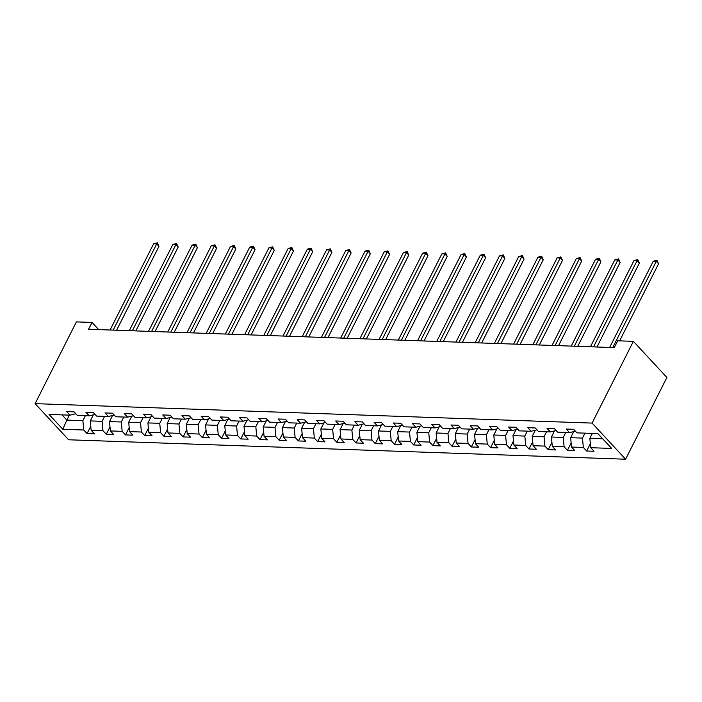 <?xml version="1.0" encoding="UTF-8"?>
<svg xmlns="http://www.w3.org/2000/svg" width="702" height="702" viewBox="0 0 702 702"><rect width="100%" height="100%" fill="white"/><g stroke="black" fill="none" stroke-linecap="round" stroke-linejoin="round"><path stroke-width="1.05" d="M592.084 423.087L633.379 341.339L666.9 377.474L625.605 459.222L68.62 439.777L35.1 403.641L592.084 423.087L625.605 459.222M62.811 429.273L83.749 430.001L87.057 433.573L94.454 433.827L91.146 430.265L102.966 430.677L106.274 434.24L113.663 434.494L110.354 430.931L122.183 431.344L125.491 434.907L132.88 435.17L129.572 431.607L141.4 432.02L144.7 435.582L152.097 435.837L148.789 432.274L160.609 432.686L163.917 436.249L171.306 436.512L167.997 432.95L179.826 433.362L183.134 436.925L190.523 437.179L187.215 433.617L199.043 434.029L202.351 437.592L209.74 437.855L206.432 434.284L218.252 434.696L221.56 438.267L228.949 438.522L225.649 434.959L237.469 435.372L240.777 438.934L248.166 439.198L244.858 435.626L256.686 436.039L259.994 439.61L267.383 439.864L264.075 436.302L275.904 436.714L279.203 440.277L286.6 440.531L283.292 436.969L295.112 437.381L298.42 440.944L305.809 441.207L302.501 437.644L314.329 438.057L317.637 441.619L325.026 441.874L321.718 438.311L333.547 438.724L336.855 442.286L344.243 442.55L340.935 438.987L352.755 439.399L356.063 442.962L363.452 443.216L360.152 439.654L371.972 440.066L375.28 443.629L382.669 443.892L379.361 440.321L391.19 440.742L394.498 444.305L401.886 444.559L398.578 440.996L410.407 441.409L413.706 444.971L421.103 445.235L417.795 441.663L429.615 442.076L432.923 445.647L440.312 445.902L437.004 442.339L448.832 442.751L452.141 446.314L459.529 446.569L456.221 443.006L468.05 443.418L471.358 446.981L478.746 447.244L475.438 443.682L487.258 444.094L490.566 447.657L497.955 447.911L494.656 444.348L506.475 444.761L509.784 448.324L517.172 448.587L513.864 445.024L525.693 445.437L529.001 448.999L536.389 449.254L533.081 445.691L544.901 446.103L548.209 449.666L555.607 449.929L552.298 446.367L564.118 446.779L567.427 450.342L574.815 450.596L571.507 447.034L583.336 447.446L586.644 451.009L594.032 451.272L590.724 447.7L611.661 448.438L597.893 433.59L576.956 432.862L573.648 429.299L566.26 429.036L569.559 432.607L557.739 432.195L554.431 428.624L547.042 428.369L550.35 431.932L538.522 431.519L535.214 427.957L527.825 427.693L531.133 431.265L519.304 430.852L516.005 427.281L508.608 427.027L511.916 430.589L500.096 430.177L496.788 426.614L489.399 426.36L492.707 429.922L480.879 429.51L477.571 425.947L470.182 425.684L473.49 429.247L461.662 428.834L458.353 425.272L450.965 425.017L454.273 428.58L442.453 428.167L439.145 424.605L431.756 424.341L435.056 427.904L423.236 427.492L419.928 423.929L412.539 423.675L415.847 427.237L404.019 426.825L400.71 423.262L393.322 422.999L396.63 426.57L384.81 426.149L381.502 422.586L374.105 422.332L377.413 425.895L365.593 425.482L362.285 421.92L354.896 421.656L358.204 425.228L346.376 424.815L343.067 421.244L335.679 420.989L338.987 424.552L327.158 424.14L323.85 420.577L316.462 420.322L319.77 423.885L307.95 423.473L304.642 419.901L297.253 419.647L300.553 423.209L288.733 422.797L285.424 419.234L278.036 418.98L281.344 422.543L269.515 422.13L266.207 418.567L258.819 418.304L262.127 421.867L250.307 421.454L246.999 417.892L239.601 417.637L242.91 421.2L231.09 420.788L227.781 417.225L220.393 416.962L223.701 420.524L211.872 420.112L208.564 416.549L201.176 416.295L204.484 419.857L192.655 419.445L189.356 415.882L181.958 415.619L185.267 419.191L173.447 418.778L170.138 415.207L162.75 414.952L166.049 418.515L154.229 418.102L150.921 414.54L143.533 414.277L146.841 417.848L135.012 417.436L131.704 413.864L124.315 413.61L127.624 417.172L115.804 416.76L112.495 413.197L105.098 412.943L108.406 416.505L96.586 416.093L93.278 412.53L85.89 412.267L89.198 415.83L77.369 415.417L74.061 411.855L66.672 411.6L69.981 415.163L49.043 414.434L62.811 429.273L66.865 420.086L82.88 420.647L85.381 415.698M98.684 329.607L92.041 322.437L88.592 329.256L614.294 347.604L617.734 340.795L633.379 341.339M584.968 433.143L582.467 438.092L570.638 437.679L573.709 431.598M575.403 431.186L569.559 432.607M583.336 447.446L582.467 438.092M571.507 447.034L570.638 437.679M565.751 432.467L563.25 437.416L551.421 437.004L554.492 430.931M556.186 430.519L550.35 431.932M564.118 446.779L563.25 437.416M552.298 446.367L551.421 437.004M546.533 431.8L544.032 436.749L532.213 436.337L535.284 430.256M536.969 429.852L531.133 431.265M544.901 446.103L544.032 436.749M533.081 445.691L532.213 436.337M527.316 431.125L524.815 436.074L512.995 435.661L516.067 429.589M517.76 429.176L511.916 430.589M525.693 445.437L524.815 436.074M513.864 445.024L512.995 435.661M508.108 430.458L505.607 435.407L493.778 434.994L496.849 428.913M498.543 428.51L492.707 429.922M506.475 444.761L505.607 435.407M494.656 444.348L493.778 434.994M488.89 429.791L486.389 434.74L474.57 434.327L477.632 428.246M479.326 427.834L473.49 429.247M487.258 444.094L486.389 434.74M475.438 443.682L474.57 434.327M469.673 429.115L467.172 434.064L455.352 433.652L458.424 427.571M460.117 427.167L454.273 428.58M468.05 443.418L467.172 434.064M456.221 443.006L455.352 433.652M450.465 428.448L447.964 433.397L436.135 432.985L439.206 426.904M440.9 426.491L435.056 427.904M448.832 442.751L447.964 433.397M437.004 442.339L436.135 432.985M431.247 427.772L428.746 432.722L416.918 432.309L419.989 426.237M421.683 425.824L415.847 427.237M429.615 442.076L428.746 432.722M417.795 441.663L416.918 432.309M412.03 427.106L409.529 432.055L397.709 431.642L400.781 425.561M402.465 425.149L396.63 426.57M410.407 441.409L409.529 432.055M398.578 440.996L397.709 431.642M392.813 426.43L390.321 431.379L378.492 430.967L381.563 424.894M383.257 424.482L377.413 425.895M391.19 440.742L390.321 431.379M379.361 440.321L378.492 430.967M373.604 425.763L371.104 430.712L359.275 430.3L362.346 424.219M364.04 423.806L358.204 425.228M371.972 440.066L371.104 430.712M360.152 439.654L359.275 430.3M354.387 425.087L351.886 430.036L340.066 429.624L343.129 423.552M344.822 423.139L338.987 424.552M352.755 439.399L351.886 430.036M340.935 438.987L340.066 429.624M335.17 424.42L332.669 429.37L320.849 428.957L323.92 422.876M325.614 422.472L319.77 423.885M333.547 438.724L332.669 429.37M321.718 438.311L320.849 428.957M315.961 423.754L313.461 428.703L301.632 428.281L304.703 422.209M306.397 421.797L300.553 423.209M314.329 438.057L313.461 428.703M302.501 437.644L301.632 428.281M296.744 423.078L294.243 428.027L282.415 427.615L285.486 421.533M287.179 421.13L281.344 422.543M295.112 437.381L294.243 428.027M283.292 436.969L282.415 427.615M277.527 422.411L275.026 427.36L263.206 426.948L266.277 420.867M267.962 420.454L262.127 421.867M275.904 436.714L275.026 427.36M264.075 436.302L263.206 426.948M258.31 421.735L255.818 426.684L243.989 426.272L247.06 420.2M248.754 419.787L242.91 421.2M256.686 436.039L255.818 426.684M244.858 435.626L243.989 426.272M239.101 421.068L236.6 426.017L224.772 425.605L227.843 419.524M229.536 419.112L223.701 420.524M237.469 435.372L236.6 426.017M225.649 434.959L224.772 425.605M219.884 420.393L217.383 425.342L205.563 424.929L208.626 418.857M210.319 418.445L204.484 419.857M218.252 434.696L217.383 425.342M206.432 434.284L205.563 424.929M200.667 419.726L198.166 424.675L186.346 424.262L189.417 418.181M191.111 417.769L185.267 419.191M199.043 434.029L198.166 424.675M187.215 433.617L186.346 424.262M181.458 419.05L178.957 423.999L167.129 423.587L170.2 417.514M171.893 417.102L166.049 418.515M179.826 433.362L178.957 423.999M167.997 432.95L167.129 423.587M162.241 418.383L159.74 423.332L147.911 422.92L150.983 416.839M152.676 416.435L146.841 417.848M160.609 432.686L159.74 423.332M148.789 432.274L147.911 422.92M143.024 417.708L140.523 422.657L128.703 422.244L131.774 416.172M133.459 415.76L127.624 417.172M141.4 432.02L140.523 422.657M129.572 431.607L128.703 422.244M123.806 417.041L121.314 421.99L109.486 421.577L112.557 415.496M114.25 415.093L108.406 416.505M122.183 431.344L121.314 421.99M110.354 430.931L109.486 421.577M104.598 416.374L102.097 421.323L90.268 420.91L93.34 414.829M95.033 414.417L89.198 415.83M102.966 430.677L102.097 421.323M91.146 430.265L90.268 420.91M69.366 415.136L66.865 420.086L62.039 414.882M75.816 413.75L69.981 415.163M83.749 430.001L82.88 420.647M92.041 322.437L76.395 321.893L35.1 403.641M592.356 433.397L589.856 438.346L602.72 438.794M590.724 447.7L589.856 438.346M87.057 433.573L90.769 426.228M106.274 434.24L109.986 426.904M125.491 434.907L129.194 427.571M144.7 435.582L148.412 428.238M163.917 436.249L167.629 428.913M183.134 436.925L186.837 429.58M202.351 437.592L206.055 430.256M221.56 438.267L225.272 430.923M240.777 438.934L244.489 431.598M259.994 439.61L263.698 432.265M279.203 440.277L282.915 432.941M298.42 440.944L302.132 433.608M317.637 441.619L321.34 434.275M336.855 442.286L340.558 434.95M356.063 442.962L359.775 435.617M375.28 443.629L378.983 436.293M394.498 444.305L398.201 436.96M413.706 444.971L417.418 437.636M432.923 445.647L436.635 438.302M452.141 446.314L455.844 438.978M471.358 446.981L475.061 439.645M490.566 447.657L494.278 440.321M509.784 448.324L513.487 440.988M529.001 448.999L532.704 441.655M548.209 449.666L551.921 442.33M567.427 450.342L571.138 442.997M586.644 451.009L590.347 443.673M116.602 330.23L158.977 246.332L156.713 243.892L113.162 330.115M153.633 243.787L157.362 242.822L156.713 243.892L153.633 243.787L110.082 330.001M157.362 242.822L158.977 246.332M135.811 330.905L178.194 247.007L175.93 244.568L132.38 330.782M172.85 244.454L176.579 243.497L175.93 244.568L172.85 244.454L129.3 330.677M176.579 243.497L178.194 247.007M155.028 331.572L197.411 247.674L195.138 245.235L151.588 331.449M192.067 245.13L195.797 244.164L195.138 245.235L192.067 245.13L148.508 331.344M195.797 244.164L197.411 247.674M174.245 332.248L216.62 248.35L214.356 245.902L170.805 332.125M211.276 245.797L215.005 244.831L214.356 245.902L211.276 245.797L167.725 332.02M215.005 244.831L216.62 248.35M193.454 332.915L235.837 249.017L233.573 246.577L190.023 332.792M230.493 246.472L234.222 245.507L233.573 246.577L230.493 246.472L186.943 332.687M234.222 245.507L235.837 249.017M212.671 333.582L255.054 249.693L252.79 247.244L209.231 333.468M249.71 247.139L253.44 246.174L252.79 247.244L249.71 247.139L206.16 333.362M253.44 246.174L255.054 249.693M231.888 334.257L274.263 250.36L271.999 247.92L228.448 334.134M268.919 247.815L272.648 246.85L271.999 247.92L268.919 247.815L225.368 334.029M272.648 246.85L274.263 250.36M251.105 334.924L293.48 251.026L291.216 248.587L247.666 334.81M288.136 248.482L291.865 247.516L291.216 248.587L288.136 248.482L244.586 334.696M291.865 247.516L293.48 251.026M270.314 335.6L312.697 251.702L310.433 249.263L266.883 335.477M307.353 249.149L311.083 248.192L310.433 249.263L307.353 249.149L263.803 335.372M311.083 248.192L312.697 251.702M289.531 336.267L331.914 252.369L329.642 249.93L286.091 336.153M326.57 249.824L330.3 248.859L329.642 249.93L326.57 249.824L283.011 336.039M330.3 248.859L331.914 252.369M308.748 336.942L351.123 253.045L348.859 250.605L305.309 336.82M345.779 250.491L349.508 249.535L348.859 250.605L345.779 250.491L302.229 336.714M349.508 249.535L351.123 253.045M327.957 337.609L370.34 253.712L368.076 251.272L324.526 337.486M364.996 251.167L368.725 250.202L368.076 251.272L364.996 251.167L321.446 337.381M368.725 250.202L370.34 253.712M347.174 338.285L389.557 254.387L387.293 251.948L343.734 338.162M384.213 251.834L387.943 250.868L387.293 251.948L384.213 251.834L340.663 338.057M387.943 250.868L389.557 254.387M366.391 338.952L408.766 255.054L406.502 252.615L362.952 338.829M403.422 252.509L407.151 251.544L406.502 252.615L403.422 252.509L359.872 338.724M407.151 251.544L408.766 255.054M385.609 339.628L427.983 255.73L425.719 253.282L382.169 339.505M422.639 253.176L426.368 252.211L425.719 253.282L422.639 253.176L379.089 339.399M426.368 252.211L427.983 255.73M404.817 340.294L447.2 256.397L444.936 253.957L401.386 340.172M441.856 253.852L445.586 252.887L444.936 253.957L441.856 253.852L398.306 340.066M445.586 252.887L447.2 256.397M424.034 340.961L466.418 257.072L464.145 254.624L420.595 340.847M461.074 254.519L464.803 253.554L464.145 254.624L461.074 254.519L417.514 340.733M464.803 253.554L466.418 257.072M443.252 341.637L485.626 257.739L483.362 255.3L439.812 341.514M480.282 255.186L484.011 254.229L483.362 255.3L480.282 255.186L436.732 341.409M484.011 254.229L485.626 257.739M462.46 342.304L504.843 258.406L502.579 255.967L459.029 342.19M499.499 255.861L503.229 254.896L502.579 255.967L499.499 255.861L455.949 342.076M503.229 254.896L504.843 258.406M481.677 342.98L524.061 259.082L521.797 256.642L478.237 342.857M518.717 256.528L522.446 255.572L521.797 256.642L518.717 256.528L475.157 342.752M522.446 255.572L524.061 259.082M500.895 343.647L543.269 259.749L541.005 257.309L497.455 343.532M537.925 257.204L541.654 256.239L541.005 257.309L537.925 257.204L494.375 343.418M541.654 256.239L543.269 259.749M520.112 344.322L562.486 260.424L560.222 257.985L516.672 344.199M557.142 257.871L560.872 256.906L560.222 257.985L557.142 257.871L513.592 344.094M560.872 256.906L562.486 260.424M539.32 344.989L581.704 261.091L579.44 258.652L535.889 344.866M576.36 258.547L580.089 257.581L579.44 258.652L576.36 258.547L532.809 344.761M580.089 257.581L581.704 261.091M558.538 345.665L600.921 261.767L598.648 259.319L555.098 345.542M595.577 259.213L599.306 258.248L598.648 259.319L595.577 259.213L552.018 345.437M599.306 258.248L600.921 261.767M577.755 346.332L620.129 262.434L617.865 259.994L574.315 346.209M614.785 259.889L618.515 258.924L617.865 259.994L614.785 259.889L571.235 346.104M618.515 258.924L620.129 262.434M596.963 346.999L639.346 263.11L637.083 260.661L593.532 346.885M634.003 260.556L637.732 259.591L637.083 260.661L634.003 260.556L590.452 346.779M637.732 259.591L639.346 263.11M619.62 340.865L658.564 263.776L656.3 261.337L612.741 347.551M653.22 261.232L656.949 260.267L656.3 261.337L653.22 261.232L609.661 347.446M656.949 260.267L658.564 263.776"/></g></svg>
